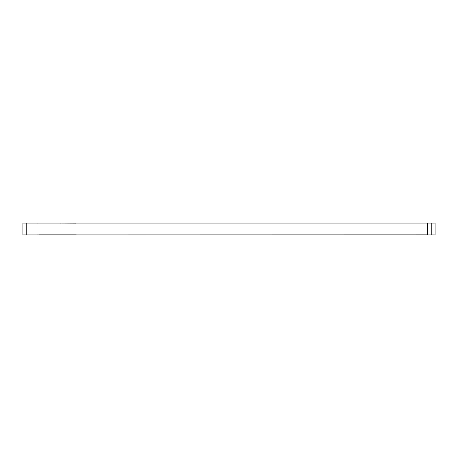 <?xml version="1.0" encoding="UTF-8"?>
<svg xmlns="http://www.w3.org/2000/svg" width="458" height="458" viewBox="0 0 458 458"><rect width="100%" height="100%" fill="white"/><g stroke="black" fill="none" stroke-linecap="round" stroke-linejoin="round"><path stroke-width="0.69" d="M427.188 223.132L427.188 234.868L22.9 234.937L22.9 223.063L435.1 223.063L435.1 234.937L427.846 234.937L427.846 223.063M427.188 234.868L427.846 234.937M38.73 234.868L76.32 234.868M30.486 223.063L37.407 223.063A6.595 6.595 0 0 0 37.888 223.132M60.674 223.132A6.595 6.595 0 0 0 61.154 223.063L75.662 223.132M30.486 234.937L37.407 234.937A6.595 6.595 0 0 1 37.888 234.868M26.198 234.937L26.198 223.063M431.802 223.063L431.802 234.937"/></g></svg>
